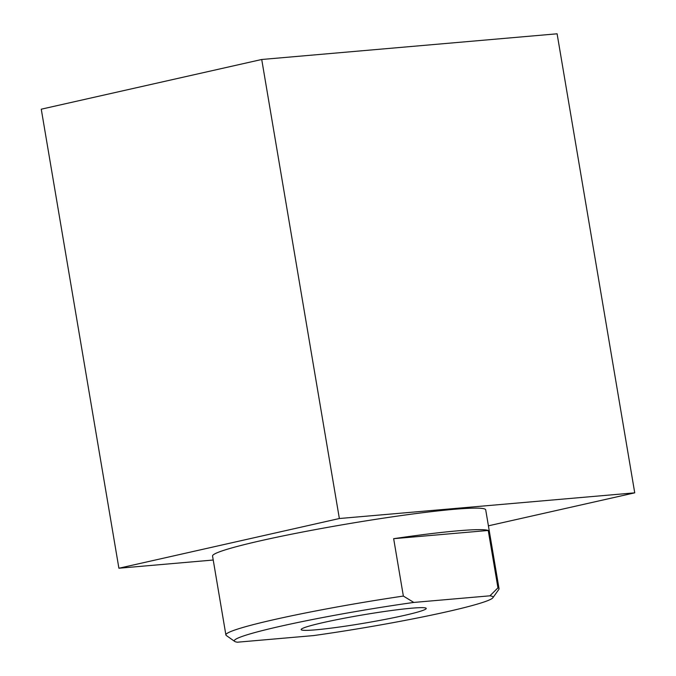 <?xml version="1.0" encoding="UTF-8"?>
<svg xmlns="http://www.w3.org/2000/svg" width="676" height="676" viewBox="0 0 676 676"><rect width="100%" height="100%" fill="white"/><g stroke="black" fill="none" stroke-linecap="round" stroke-linejoin="round"><path stroke-width="1.01" d="M413.813 602.434L403.361 596.071L393.66 538.688A138.512 9.177 -9.6 0 1 488.241 530.466L497.95 587.841L489.931 595.818L413.813 602.434A131.228 8.695 -9.6 0 0 234.682 641.414L226.299 635.491A138.512 9.177 170.4 0 1 225.894 634.933A138.512 9.177 170.4 0 1 403.361 596.071M488.241 530.466L393.66 538.688M234.682 641.414A131.228 8.695 -9.6 0 0 237.445 642.2L313.563 635.584A131.228 8.695 -9.6 0 0 492.888 597.745L498.846 589.387A138.512 9.177 170.4 0 0 499.049 588.737A138.512 9.177 170.4 0 0 497.95 587.841M225.894 634.933L212.551 556.044A138.512 9.177 -9.6 0 1 390.018 517.174A138.512 9.177 -9.6 0 1 485.706 509.839L499.049 588.737M489.931 595.818A131.228 8.695 -9.6 0 1 492.888 597.745M315.734 629.821A63.426 4.2 -9.6 0 1 301.15 629.584A63.426 4.2 -9.6 0 1 362.987 614.864A63.426 4.2 -9.6 0 1 426.226 608.434A63.426 4.2 -9.6 0 1 385.379 619.351A63.426 4.2 -9.6 0 1 315.734 629.821M213.227 560.024L118.9 568.229L339.36 518.526L634.739 492.838L488.41 525.827M339.36 518.526L261.722 59.488L41.261 109.191L118.9 568.229M261.722 59.488L557.1 33.8L634.739 492.838"/></g></svg>
